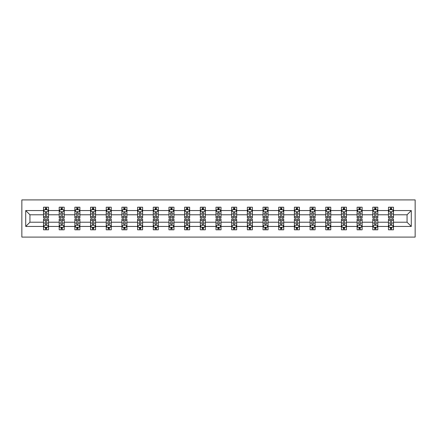 <?xml version="1.0" encoding="UTF-8"?>
<svg xmlns="http://www.w3.org/2000/svg" width="437" height="437" viewBox="0 0 437 437"><rect width="100%" height="100%" fill="white"/><g stroke="black" fill="none" stroke-linecap="round" stroke-linejoin="round"><path stroke-width="0.66" d="M21.85 237.094L415.15 237.094L415.15 199.906L21.85 199.906L21.85 237.094M393.491 226.442L393.491 222.22L407.06 222.22L411.283 226.442L393.491 226.442L393.491 229.807L391.579 229.807L391.579 227.245M388.466 226.442L377.808 226.442L377.808 222.22L388.466 222.22L388.466 229.807L393.491 229.807L393.491 227.125L392.546 227.125M377.808 226.442L377.808 229.807L375.902 229.807L375.902 227.245M372.783 226.442L362.131 226.442L362.131 222.22L372.783 222.22L372.783 229.807L377.808 229.807L377.808 227.125L376.863 227.125M362.131 226.442L362.131 229.807L360.219 229.807L360.219 227.245M357.105 226.442L346.448 226.442L346.448 222.22L357.105 222.22L357.105 229.807L362.131 229.807L362.131 227.125L361.186 227.125M346.448 226.442L346.448 229.807L344.542 229.807L344.542 227.245M341.423 226.442L330.771 226.442L330.771 222.22L341.423 222.22L341.423 229.807L346.448 229.807L346.448 227.125L345.503 227.125M330.771 226.442L330.771 229.807L328.859 229.807L328.859 227.245M325.745 226.442L315.093 226.442L315.093 222.22L325.745 222.22L325.745 229.807L330.771 229.807L330.771 227.125L329.826 227.125M315.093 226.442L315.093 229.807L313.182 229.807L313.182 227.245M310.068 226.442L299.411 226.442L299.411 222.22L310.068 222.22L310.068 229.807L315.093 229.807L315.093 227.125L314.148 227.125M299.411 226.442L299.411 229.807L297.504 229.807L297.504 227.245M294.385 226.442L283.733 226.442L283.733 222.22L294.385 222.22L294.385 229.807L299.411 229.807L299.411 227.125L298.466 227.125M283.733 226.442L283.733 229.807L281.821 229.807L281.821 227.245M278.708 226.442L268.05 226.442L268.05 222.22L278.708 222.22L278.708 229.807L283.733 229.807L283.733 227.125L282.788 227.125M268.05 226.442L268.05 229.807L266.144 229.807L266.144 227.245M263.025 226.442L252.373 226.442L252.373 222.22L263.025 222.22L263.025 229.807L268.05 229.807L268.05 227.125L267.105 227.125M252.373 226.442L252.373 229.807L250.461 229.807L250.461 227.245M247.347 226.442L236.69 226.442L236.69 222.22L247.347 222.22L247.347 229.807L252.373 229.807L252.373 227.125L251.428 227.125M236.69 226.442L236.69 229.807L234.784 229.807L234.784 227.245M231.665 226.442L221.013 226.442L221.013 222.22L231.665 222.22L231.665 229.807L236.69 229.807L236.69 227.125L235.745 227.125M221.013 226.442L221.013 229.807L219.101 229.807L219.101 227.245M215.987 226.442L205.335 226.442L205.335 222.22L215.987 222.22L215.987 229.807L221.013 229.807L221.013 227.125L220.068 227.125M205.335 226.442L205.335 229.807L203.423 229.807L203.423 227.245M200.31 226.442L189.653 226.442L189.653 222.22L200.31 222.22L200.31 229.807L205.335 229.807L205.335 227.125L204.39 227.125M189.653 226.442L189.653 229.807L187.746 229.807L187.746 227.245M184.627 226.442L173.975 226.442L173.975 222.22L184.627 222.22L184.627 229.807L189.653 229.807L189.653 227.125L188.708 227.125M173.975 226.442L173.975 229.807L172.063 229.807L172.063 227.245M168.95 226.442L158.292 226.442L158.292 222.22L168.95 222.22L168.95 229.807L173.975 229.807L173.975 227.125L173.03 227.125M158.292 226.442L158.292 229.807L156.386 229.807L156.386 227.245M153.267 226.442L142.615 226.442L142.615 222.22L153.267 222.22L153.267 229.807L158.292 229.807L158.292 227.125L157.347 227.125M142.615 226.442L142.615 229.807L140.703 229.807L140.703 227.245M137.589 226.442L126.932 226.442L126.932 222.22L137.589 222.22L137.589 229.807L142.615 229.807L142.615 227.125L141.67 227.125M126.932 226.442L126.932 229.807L125.026 229.807L125.026 227.245M121.907 226.442L111.255 226.442L111.255 222.22L121.907 222.22L121.907 229.807L126.932 229.807L126.932 227.125L125.987 227.125M111.255 226.442L111.255 229.807L109.343 229.807L109.343 227.245M106.229 226.442L95.577 226.442L95.577 222.22L106.229 222.22L106.229 229.807L111.255 229.807L111.255 227.125L110.31 227.125M95.577 226.442L95.577 229.807L93.665 229.807L93.665 227.245M90.552 226.442L79.895 226.442L79.895 222.22L90.552 222.22L90.552 229.807L95.577 229.807L95.577 227.125L94.632 227.125M79.895 226.442L79.895 229.807L77.988 229.807L77.988 227.245M74.869 226.442L64.217 226.442L64.217 222.22L74.869 222.22L74.869 229.807L79.895 229.807L79.895 227.125L78.95 227.125M64.217 226.442L64.217 229.807L62.305 229.807L62.305 227.245M59.192 226.442L48.534 226.442L48.534 222.22L59.192 222.22L59.192 229.807L64.217 229.807L64.217 227.125L63.272 227.125M48.534 226.442L48.534 229.807L46.628 229.807L46.628 227.245M43.509 226.442L25.717 226.442L25.717 210.558L43.509 210.558L43.509 214.78L29.94 214.78L29.94 222.22L43.509 222.22L43.509 229.807L48.534 229.807L48.534 227.125L47.589 227.125M44.454 209.875L43.509 209.875L43.509 207.193L43.509 210.558M45.421 209.755L45.421 207.193L43.509 207.193L48.534 207.193L48.534 210.558L59.192 210.558L59.192 207.193L64.217 207.193L64.217 210.558L74.869 210.558L74.869 207.193L79.895 207.193L79.895 210.558L90.552 210.558L90.552 207.193L95.577 207.193L95.577 210.558L106.229 210.558L106.229 207.193L111.255 207.193L111.255 210.558L121.907 210.558L121.907 207.193L126.932 207.193L126.932 210.558L137.589 210.558L137.589 207.193L142.615 207.193L142.615 210.558L153.267 210.558L153.267 207.193L158.292 207.193L158.292 210.558L168.95 210.558L168.95 207.193L173.975 207.193L173.975 210.558L184.627 210.558L184.627 207.193L189.653 207.193L189.653 210.558L200.31 210.558L200.31 207.193L205.335 207.193L205.335 210.558L215.987 210.558L215.987 207.193L221.013 207.193L221.013 210.558L231.665 210.558L231.665 207.193L236.69 207.193L236.69 210.558L247.347 210.558L247.347 207.193L252.373 207.193L252.373 210.558L263.025 210.558L263.025 207.193L268.05 207.193L268.05 210.558L278.708 210.558L278.708 207.193L283.733 207.193L283.733 210.558L294.385 210.558L294.385 207.193L299.411 207.193L299.411 210.558L310.068 210.558L310.068 207.193L315.093 207.193L315.093 210.558L325.745 210.558L325.745 207.193L330.771 207.193L330.771 210.558L341.423 210.558L341.423 207.193L346.448 207.193L346.448 210.558L357.105 210.558L357.105 207.193L362.131 207.193L362.131 210.558L372.783 210.558L372.783 207.193L377.808 207.193L377.808 210.558L388.466 210.558L388.466 207.193L393.491 207.193L393.491 210.558L411.283 210.558L411.283 226.442M388.466 210.558L388.466 214.78L377.808 214.78L377.808 210.558M372.783 210.558L372.783 214.78L362.131 214.78L362.131 210.558M357.105 210.558L357.105 214.78L346.448 214.78L346.448 210.558M341.423 210.558L341.423 214.78L330.771 214.78L330.771 210.558M325.745 210.558L325.745 214.78L315.093 214.78L315.093 210.558M310.068 210.558L310.068 214.78L299.411 214.78L299.411 210.558M294.385 210.558L294.385 214.78L283.733 214.78L283.733 210.558M278.708 210.558L278.708 214.78L268.05 214.78L268.05 210.558M263.025 210.558L263.025 214.78L252.373 214.78L252.373 210.558M247.347 210.558L247.347 214.78L236.69 214.78L236.69 210.558M231.665 210.558L231.665 214.78L221.013 214.78L221.013 210.558M215.987 210.558L215.987 214.78L205.335 214.78L205.335 210.558M200.31 210.558L200.31 214.78L189.653 214.78L189.653 210.558M184.627 210.558L184.627 214.78L173.975 214.78L173.975 210.558M168.95 210.558L168.95 214.78L158.292 214.78L158.292 210.558M153.267 210.558L153.267 214.78L142.615 214.78L142.615 210.558M137.589 210.558L137.589 214.78L126.932 214.78L126.932 210.558M121.907 210.558L121.907 214.78L111.255 214.78L111.255 210.558M106.229 210.558L106.229 214.78L95.577 214.78L95.577 210.558M90.552 210.558L90.552 214.78L79.895 214.78L79.895 210.558M74.869 210.558L74.869 214.78L64.217 214.78L64.217 210.558M59.192 210.558L59.192 214.78L48.534 214.78L48.534 210.558M25.717 210.558L29.94 214.78M407.06 222.22L407.06 214.78L393.491 214.78L393.491 210.558M390.372 209.705L391.579 209.705M374.695 209.705L375.902 209.705M359.012 209.705L360.219 209.705M343.335 209.705L344.542 209.705M327.657 209.705L328.859 209.705M311.974 209.705L313.182 209.705M296.297 209.705L297.504 209.705M280.614 209.705L281.821 209.705M264.937 209.705L266.144 209.705M249.254 209.705L250.461 209.705M233.577 209.705L234.784 209.705M217.899 209.705L219.101 209.705M202.216 209.705L203.423 209.705M186.539 209.705L187.746 209.705M170.856 209.705L172.063 209.705M155.179 209.705L156.386 209.705M139.496 209.705L140.703 209.705M123.818 209.705L125.026 209.705M108.141 209.705L109.343 209.705M92.458 209.705L93.665 209.705M76.781 209.705L77.988 209.705M61.098 209.705L62.305 209.705M45.421 209.705L46.628 209.705M45.421 227.295L46.628 227.295M61.098 227.295L62.305 227.295M76.781 227.295L77.988 227.295M92.458 227.295L93.665 227.295M108.141 227.295L109.343 227.295M123.818 227.295L125.026 227.295M139.496 227.295L140.703 227.295M155.179 227.295L156.386 227.295M170.856 227.295L172.063 227.295M186.539 227.295L187.746 227.295M202.216 227.295L203.423 227.295M217.899 227.295L219.101 227.295M233.577 227.295L234.784 227.295M249.254 227.295L250.461 227.295M264.937 227.295L266.144 227.295M280.614 227.295L281.821 227.295M296.297 227.295L297.504 227.295M311.974 227.295L313.182 227.295M327.657 227.295L328.859 227.295M343.335 227.295L344.542 227.295M359.012 227.295L360.219 227.295M374.695 227.295L375.902 227.295M390.372 227.295L391.579 227.295M29.94 222.22L25.717 226.442M411.283 210.558L407.06 214.78M46.628 208.498L45.421 208.498M43.509 216.637L43.509 217.899L45.421 217.899L45.421 216.637L43.509 216.637L43.509 214.78M48.534 214.78L48.534 217.899L46.628 217.899L46.628 212.519C46.224 211.743 45.825 211.743 45.421 212.519L45.421 216.637M47.589 209.875L48.534 209.875L48.534 207.193L46.628 207.193L46.628 209.755M48.534 211.765L47.529 209.755L44.514 209.755L43.509 211.765M45.421 228.502L46.628 228.502M48.534 220.363L48.534 219.101L46.628 219.101L46.628 220.363L48.534 220.363L48.534 222.22M43.509 222.22L43.509 219.101L45.421 219.101L45.421 224.481C45.819 225.257 46.224 225.257 46.628 224.481L46.628 220.363M44.454 227.125L43.509 227.125L43.509 229.807L45.421 229.807L45.421 227.245M43.509 225.235L44.514 227.245L47.529 227.245L48.534 225.235M62.305 208.498L61.098 208.498M60.137 209.875L59.192 209.875L59.192 207.193L61.098 207.193L61.098 209.755M59.192 216.637L59.192 217.899L61.098 217.899L61.098 216.637L59.192 216.637L59.192 214.78M64.217 214.78L64.217 217.899L62.305 217.899L62.305 212.519C61.907 211.743 61.502 211.743 61.098 212.519L61.098 216.637M63.272 209.875L64.217 209.875L64.217 207.193L62.305 207.193L62.305 209.755M64.217 211.765L63.212 209.755L60.197 209.755L59.192 211.765M77.988 208.498L76.781 208.498M75.814 209.875L74.869 209.875L74.869 207.193L76.781 207.193L76.781 209.755M74.869 216.637L74.869 217.899L76.781 217.899L76.781 216.637L74.869 216.637L74.869 214.78M79.895 214.78L79.895 217.899L77.988 217.899L77.988 212.519C77.584 211.743 77.18 211.743 76.781 212.519L76.781 216.637M78.95 209.875L79.895 209.875L79.895 207.193L77.988 207.193L77.988 209.755M79.895 211.765L78.889 209.755L75.874 209.755L74.869 211.765M61.098 228.502L62.305 228.502M64.217 220.363L64.217 219.101L62.305 219.101L62.305 220.363L64.217 220.363L64.217 222.22M59.192 222.22L59.192 219.101L61.098 219.101L61.098 224.481C61.502 225.257 61.901 225.257 62.305 224.481L62.305 220.363M60.137 227.125L59.192 227.125L59.192 229.807L61.098 229.807L61.098 227.245M59.192 225.235L60.197 227.245L63.212 227.245L64.217 225.235M76.781 228.502L77.988 228.502M79.895 220.363L79.895 219.101L77.988 219.101L77.988 220.363L79.895 220.363L79.895 222.22M74.869 222.22L74.869 219.101L76.781 219.101L76.781 224.481C77.18 225.257 77.584 225.257 77.988 224.481L77.988 220.363M75.814 227.125L74.869 227.125L74.869 229.807L76.781 229.807L76.781 227.245M74.869 225.235L75.874 227.245L78.889 227.245L79.895 225.235M93.665 208.498L92.458 208.498M91.497 209.875L90.552 209.875L90.552 207.193L92.458 207.193L92.458 209.755M90.552 216.637L90.552 217.899L92.458 217.899L92.458 216.637L90.552 216.637L90.552 214.78M95.577 214.78L95.577 217.899L93.665 217.899L93.665 212.519C93.261 211.743 92.862 211.743 92.458 212.519L92.458 216.637M94.632 209.875L95.577 209.875L95.577 207.193L93.665 207.193L93.665 209.755M95.577 211.765L94.572 209.755L91.557 209.755L90.552 211.765M92.458 228.502L93.665 228.502M95.577 220.363L95.577 219.101L93.665 219.101L93.665 220.363L95.577 220.363L95.577 222.22M90.552 222.22L90.552 219.101L92.458 219.101L92.458 224.481C92.862 225.257 93.261 225.257 93.665 224.481L93.665 220.363M91.497 227.125L90.552 227.125L90.552 229.807L92.458 229.807L92.458 227.245M90.552 225.235L91.557 227.245L94.572 227.245L95.577 225.235M109.343 208.498L108.141 208.498M107.174 209.875L106.229 209.875L106.229 207.193L108.141 207.193L108.141 209.755M106.229 216.637L106.229 217.899L108.141 217.899L108.141 216.637L106.229 216.637L106.229 214.78M111.255 214.78L111.255 217.899L109.343 217.899L109.343 212.519C108.944 211.743 108.54 211.743 108.141 212.519L108.141 216.637M110.31 209.875L111.255 209.875L111.255 207.193L109.343 207.193L109.343 209.755M111.255 211.765L110.25 209.755L107.234 209.755L106.229 211.765M108.141 228.502L109.343 228.502M111.255 220.363L111.255 219.101L109.343 219.101L109.343 220.363L111.255 220.363L111.255 222.22M106.229 222.22L106.229 219.101L108.141 219.101L108.141 224.481C108.54 225.257 108.944 225.257 109.343 224.481L109.343 220.363M107.174 227.125L106.229 227.125L106.229 229.807L108.141 229.807L108.141 227.245M106.229 225.235L107.234 227.245L110.25 227.245L111.255 225.235M125.026 208.498L123.818 208.498M122.852 209.875L121.907 209.875L121.907 207.193L123.818 207.193L123.818 209.755M121.907 216.637L121.907 217.899L123.818 217.899L123.818 216.637L121.907 216.637L121.907 214.78M126.932 214.78L126.932 217.899L125.026 217.899L125.026 212.519C124.621 211.743 124.223 211.743 123.818 212.519L123.818 216.637M125.987 209.875L126.932 209.875L126.932 207.193L125.026 207.193L125.026 209.755M126.932 211.765L125.927 209.755L122.912 209.755L121.907 211.765M123.818 228.502L125.026 228.502M126.932 220.363L126.932 219.101L125.026 219.101L125.026 220.363L126.932 220.363L126.932 222.22M121.907 222.22L121.907 219.101L123.818 219.101L123.818 224.481C124.223 225.257 124.621 225.257 125.026 224.481L125.026 220.363M122.852 227.125L121.907 227.125L121.907 229.807L123.818 229.807L123.818 227.245M121.907 225.235L122.912 227.245L125.927 227.245L126.932 225.235M140.703 208.498L139.496 208.498M138.534 209.875L137.589 209.875L137.589 207.193L139.496 207.193L139.496 209.755M137.589 216.637L137.589 217.899L139.496 217.899L139.496 216.637L137.589 216.637L137.589 214.78M142.615 214.78L142.615 217.899L140.703 217.899L140.703 212.519C140.304 211.743 139.9 211.743 139.496 212.519L139.496 216.637M141.67 209.875L142.615 209.875L142.615 207.193L140.703 207.193L140.703 209.755M142.615 211.765L141.61 209.755L138.595 209.755L137.589 211.765M139.496 228.502L140.703 228.502M142.615 220.363L142.615 219.101L140.703 219.101L140.703 220.363L142.615 220.363L142.615 222.22M137.589 222.22L137.589 219.101L139.496 219.101L139.496 224.481C139.9 225.257 140.304 225.257 140.703 224.481L140.703 220.363M138.534 227.125L137.589 227.125L137.589 229.807L139.496 229.807L139.496 227.245M137.589 225.235L138.595 227.245L141.61 227.245L142.615 225.235M156.386 208.498L155.179 208.498M154.212 209.875L153.267 209.875L153.267 207.193L155.179 207.193L155.179 209.755M153.267 216.637L153.267 217.899L155.179 217.899L155.179 216.637L153.267 216.637L153.267 214.78M158.292 214.78L158.292 217.899L156.386 217.899L156.386 212.519C155.982 211.743 155.583 211.743 155.179 212.519L155.179 216.637M157.347 209.875L158.292 209.875L158.292 207.193L156.386 207.193L156.386 209.755M158.292 211.765L157.287 209.755L154.272 209.755L153.267 211.765M155.179 228.502L156.386 228.502M158.292 220.363L158.292 219.101L156.386 219.101L156.386 220.363L158.292 220.363L158.292 222.22M153.267 222.22L153.267 219.101L155.179 219.101L155.179 224.481C155.577 225.257 155.982 225.257 156.386 224.481L156.386 220.363M154.212 227.125L153.267 227.125L153.267 229.807L155.179 229.807L155.179 227.245M153.267 225.235L154.272 227.245L157.287 227.245L158.292 225.235M172.063 208.498L170.856 208.498M169.895 209.875L168.95 209.875L168.95 207.193L170.856 207.193L170.856 209.755M168.95 216.637L168.95 217.899L170.856 217.899L170.856 216.637L168.95 216.637L168.95 214.78M173.975 214.78L173.975 217.899L172.063 217.899L172.063 212.519C171.665 211.743 171.26 211.743 170.856 212.519L170.856 216.637M173.03 209.875L173.975 209.875L173.975 207.193L172.063 207.193L172.063 209.755M173.975 211.765L172.97 209.755L169.955 209.755L168.95 211.765M170.856 228.502L172.063 228.502M173.975 220.363L173.975 219.101L172.063 219.101L172.063 220.363L173.975 220.363L173.975 222.22M168.95 222.22L168.95 219.101L170.856 219.101L170.856 224.481C171.26 225.257 171.659 225.257 172.063 224.481L172.063 220.363M169.895 227.125L168.95 227.125L168.95 229.807L170.856 229.807L170.856 227.245M168.95 225.235L169.955 227.245L172.97 227.245L173.975 225.235M187.746 208.498L186.539 208.498M185.572 209.875L184.627 209.875L184.627 207.193L186.539 207.193L186.539 209.755M184.627 216.637L184.627 217.899L186.539 217.899L186.539 216.637L184.627 216.637L184.627 214.78M189.653 214.78L189.653 217.899L187.746 217.899L187.746 212.519C187.342 211.743 186.938 211.743 186.539 212.519L186.539 216.637M188.708 209.875L189.653 209.875L189.653 207.193L187.746 207.193L187.746 209.755M189.653 211.765L188.647 209.755L185.632 209.755L184.627 211.765M186.539 228.502L187.746 228.502M189.653 220.363L189.653 219.101L187.746 219.101L187.746 220.363L189.653 220.363L189.653 222.22M184.627 222.22L184.627 219.101L186.539 219.101L186.539 224.481C186.938 225.257 187.342 225.257 187.746 224.481L187.746 220.363M185.572 227.125L184.627 227.125L184.627 229.807L186.539 229.807L186.539 227.245M184.627 225.235L185.632 227.245L188.647 227.245L189.653 225.235M203.423 208.498L202.216 208.498M201.255 209.875L200.31 209.875L200.31 207.193L202.216 207.193L202.216 209.755M200.31 216.637L200.31 217.899L202.216 217.899L202.216 216.637L200.31 216.637L200.31 214.78M205.335 214.78L205.335 217.899L203.423 217.899L203.423 212.519C203.019 211.743 202.621 211.743 202.216 212.519L202.216 216.637M204.39 209.875L205.335 209.875L205.335 207.193L203.423 207.193L203.423 209.755M205.335 211.765L204.33 209.755L201.315 209.755L200.31 211.765M202.216 228.502L203.423 228.502M205.335 220.363L205.335 219.101L203.423 219.101L203.423 220.363L205.335 220.363L205.335 222.22M200.31 222.22L200.31 219.101L202.216 219.101L202.216 224.481C202.621 225.257 203.019 225.257 203.423 224.481L203.423 220.363M201.255 227.125L200.31 227.125L200.31 229.807L202.216 229.807L202.216 227.245M200.31 225.235L201.315 227.245L204.33 227.245L205.335 225.235M219.101 208.498L217.899 208.498M216.932 209.875L215.987 209.875L215.987 207.193L217.899 207.193L217.899 209.755M215.987 216.637L215.987 217.899L217.899 217.899L217.899 216.637L215.987 216.637L215.987 214.78M221.013 214.78L221.013 217.899L219.101 217.899L219.101 212.519C218.702 211.743 218.298 211.743 217.899 212.519L217.899 216.637M220.068 209.875L221.013 209.875L221.013 207.193L219.101 207.193L219.101 209.755M221.013 211.765L220.008 209.755L216.992 209.755L215.987 211.765M217.899 228.502L219.101 228.502M221.013 220.363L221.013 219.101L219.101 219.101L219.101 220.363L221.013 220.363L221.013 222.22M215.987 222.22L215.987 219.101L217.899 219.101L217.899 224.481C218.298 225.257 218.702 225.257 219.101 224.481L219.101 220.363M216.932 227.125L215.987 227.125L215.987 229.807L217.899 229.807L217.899 227.245M215.987 225.235L216.992 227.245L220.008 227.245L221.013 225.235M234.784 208.498L233.577 208.498M232.61 209.875L231.665 209.875L231.665 207.193L233.577 207.193L233.577 209.755M231.665 216.637L231.665 217.899L233.577 217.899L233.577 216.637L231.665 216.637L231.665 214.78M236.69 214.78L236.69 217.899L234.784 217.899L234.784 212.519C234.379 211.743 233.981 211.743 233.577 212.519L233.577 216.637M235.745 209.875L236.69 209.875L236.69 207.193L234.784 207.193L234.784 209.755M236.69 211.765L235.685 209.755L232.67 209.755L231.665 211.765M233.577 228.502L234.784 228.502M236.69 220.363L236.69 219.101L234.784 219.101L234.784 220.363L236.69 220.363L236.69 222.22M231.665 222.22L231.665 219.101L233.577 219.101L233.577 224.481C233.981 225.257 234.379 225.257 234.784 224.481L234.784 220.363M232.61 227.125L231.665 227.125L231.665 229.807L233.577 229.807L233.577 227.245M231.665 225.235L232.67 227.245L235.685 227.245L236.69 225.235M250.461 208.498L249.254 208.498M248.292 209.875L247.347 209.875L247.347 207.193L249.254 207.193L249.254 209.755M247.347 216.637L247.347 217.899L249.254 217.899L249.254 216.637L247.347 216.637L247.347 214.78M252.373 214.78L252.373 217.899L250.461 217.899L250.461 212.519C250.062 211.743 249.658 211.743 249.254 212.519L249.254 216.637M251.428 209.875L252.373 209.875L252.373 207.193L250.461 207.193L250.461 209.755M252.373 211.765L251.368 209.755L248.353 209.755L247.347 211.765M249.254 228.502L250.461 228.502M252.373 220.363L252.373 219.101L250.461 219.101L250.461 220.363L252.373 220.363L252.373 222.22M247.347 222.22L247.347 219.101L249.254 219.101L249.254 224.481C249.658 225.257 250.062 225.257 250.461 224.481L250.461 220.363M248.292 227.125L247.347 227.125L247.347 229.807L249.254 229.807L249.254 227.245M247.347 225.235L248.353 227.245L251.368 227.245L252.373 225.235M266.144 208.498L264.937 208.498M263.97 209.875L263.025 209.875L263.025 207.193L264.937 207.193L264.937 209.755M263.025 216.637L263.025 217.899L264.937 217.899L264.937 216.637L263.025 216.637L263.025 214.78M268.05 214.78L268.05 217.899L266.144 217.899L266.144 212.519C265.74 211.743 265.341 211.743 264.937 212.519L264.937 216.637M267.105 209.875L268.05 209.875L268.05 207.193L266.144 207.193L266.144 209.755M268.05 211.765L267.045 209.755L264.03 209.755L263.025 211.765M264.937 228.502L266.144 228.502M268.05 220.363L268.05 219.101L266.144 219.101L266.144 220.363L268.05 220.363L268.05 222.22M263.025 222.22L263.025 219.101L264.937 219.101L264.937 224.481C265.335 225.257 265.74 225.257 266.144 224.481L266.144 220.363M263.97 227.125L263.025 227.125L263.025 229.807L264.937 229.807L264.937 227.245M263.025 225.235L264.03 227.245L267.045 227.245L268.05 225.235M281.821 208.498L280.614 208.498M279.653 209.875L278.708 209.875L278.708 207.193L280.614 207.193L280.614 209.755M278.708 216.637L278.708 217.899L280.614 217.899L280.614 216.637L278.708 216.637L278.708 214.78M283.733 214.78L283.733 217.899L281.821 217.899L281.821 212.519C281.423 211.743 281.018 211.743 280.614 212.519L280.614 216.637M282.788 209.875L283.733 209.875L283.733 207.193L281.821 207.193L281.821 209.755M283.733 211.765L282.728 209.755L279.713 209.755L278.708 211.765M280.614 228.502L281.821 228.502M283.733 220.363L283.733 219.101L281.821 219.101L281.821 220.363L283.733 220.363L283.733 222.22M278.708 222.22L278.708 219.101L280.614 219.101L280.614 224.481C281.018 225.257 281.417 225.257 281.821 224.481L281.821 220.363M279.653 227.125L278.708 227.125L278.708 229.807L280.614 229.807L280.614 227.245M278.708 225.235L279.713 227.245L282.728 227.245L283.733 225.235M297.504 208.498L296.297 208.498M295.33 209.875L294.385 209.875L294.385 207.193L296.297 207.193L296.297 209.755M294.385 216.637L294.385 217.899L296.297 217.899L296.297 216.637L294.385 216.637L294.385 214.78M299.411 214.78L299.411 217.899L297.504 217.899L297.504 212.519C297.1 211.743 296.696 211.743 296.297 212.519L296.297 216.637M298.466 209.875L299.411 209.875L299.411 207.193L297.504 207.193L297.504 209.755M299.411 211.765L298.405 209.755L295.39 209.755L294.385 211.765M296.297 228.502L297.504 228.502M299.411 220.363L299.411 219.101L297.504 219.101L297.504 220.363L299.411 220.363L299.411 222.22M294.385 222.22L294.385 219.101L296.297 219.101L296.297 224.481C296.696 225.257 297.1 225.257 297.504 224.481L297.504 220.363M295.33 227.125L294.385 227.125L294.385 229.807L296.297 229.807L296.297 227.245M294.385 225.235L295.39 227.245L298.405 227.245L299.411 225.235M313.182 208.498L311.974 208.498M311.013 209.875L310.068 209.875L310.068 207.193L311.974 207.193L311.974 209.755M310.068 216.637L310.068 217.899L311.974 217.899L311.974 216.637L310.068 216.637L310.068 214.78M315.093 214.78L315.093 217.899L313.182 217.899L313.182 212.519C312.777 211.743 312.379 211.743 311.974 212.519L311.974 216.637M314.148 209.875L315.093 209.875L315.093 207.193L313.182 207.193L313.182 209.755M315.093 211.765L314.088 209.755L311.073 209.755L310.068 211.765M311.974 228.502L313.182 228.502M315.093 220.363L315.093 219.101L313.182 219.101L313.182 220.363L315.093 220.363L315.093 222.22M310.068 222.22L310.068 219.101L311.974 219.101L311.974 224.481C312.379 225.257 312.777 225.257 313.182 224.481L313.182 220.363M311.013 227.125L310.068 227.125L310.068 229.807L311.974 229.807L311.974 227.245M310.068 225.235L311.073 227.245L314.088 227.245L315.093 225.235M328.859 208.498L327.657 208.498M326.69 209.875L325.745 209.875L325.745 207.193L327.657 207.193L327.657 209.755M325.745 216.637L325.745 217.899L327.657 217.899L327.657 216.637L325.745 216.637L325.745 214.78M330.771 214.78L330.771 217.899L328.859 217.899L328.859 212.519C328.46 211.743 328.056 211.743 327.657 212.519L327.657 216.637M329.826 209.875L330.771 209.875L330.771 207.193L328.859 207.193L328.859 209.755M330.771 211.765L329.766 209.755L326.75 209.755L325.745 211.765M327.657 228.502L328.859 228.502M330.771 220.363L330.771 219.101L328.859 219.101L328.859 220.363L330.771 220.363L330.771 222.22M325.745 222.22L325.745 219.101L327.657 219.101L327.657 224.481C328.056 225.257 328.46 225.257 328.859 224.481L328.859 220.363M326.69 227.125L325.745 227.125L325.745 229.807L327.657 229.807L327.657 227.245M325.745 225.235L326.75 227.245L329.766 227.245L330.771 225.235M344.542 208.498L343.335 208.498M342.368 209.875L341.423 209.875L341.423 207.193L343.335 207.193L343.335 209.755M341.423 216.637L341.423 217.899L343.335 217.899L343.335 216.637L341.423 216.637L341.423 214.78M346.448 214.78L346.448 217.899L344.542 217.899L344.542 212.519C344.137 211.743 343.739 211.743 343.335 212.519L343.335 216.637M345.503 209.875L346.448 209.875L346.448 207.193L344.542 207.193L344.542 209.755M346.448 211.765L345.443 209.755L342.428 209.755L341.423 211.765M343.335 228.502L344.542 228.502M346.448 220.363L346.448 219.101L344.542 219.101L344.542 220.363L346.448 220.363L346.448 222.22M341.423 222.22L341.423 219.101L343.335 219.101L343.335 224.481C343.739 225.257 344.137 225.257 344.542 224.481L344.542 220.363M342.368 227.125L341.423 227.125L341.423 229.807L343.335 229.807L343.335 227.245M341.423 225.235L342.428 227.245L345.443 227.245L346.448 225.235M360.219 208.498L359.012 208.498M358.05 209.875L357.105 209.875L357.105 207.193L359.012 207.193L359.012 209.755M357.105 216.637L357.105 217.899L359.012 217.899L359.012 216.637L357.105 216.637L357.105 214.78M362.131 214.78L362.131 217.899L360.219 217.899L360.219 212.519C359.82 211.743 359.416 211.743 359.012 212.519L359.012 216.637M361.186 209.875L362.131 209.875L362.131 207.193L360.219 207.193L360.219 209.755M362.131 211.765L361.126 209.755L358.111 209.755L357.105 211.765M359.012 228.502L360.219 228.502M362.131 220.363L362.131 219.101L360.219 219.101L360.219 220.363L362.131 220.363L362.131 222.22M357.105 222.22L357.105 219.101L359.012 219.101L359.012 224.481C359.416 225.257 359.82 225.257 360.219 224.481L360.219 220.363M358.05 227.125L357.105 227.125L357.105 229.807L359.012 229.807L359.012 227.245M357.105 225.235L358.111 227.245L361.126 227.245L362.131 225.235M375.902 208.498L374.695 208.498M373.728 209.875L372.783 209.875L372.783 207.193L374.695 207.193L374.695 209.755M372.783 216.637L372.783 217.899L374.695 217.899L374.695 216.637L372.783 216.637L372.783 214.78M377.808 214.78L377.808 217.899L375.902 217.899L375.902 212.519C375.498 211.743 375.099 211.743 374.695 212.519L374.695 216.637M376.863 209.875L377.808 209.875L377.808 207.193L375.902 207.193L375.902 209.755M377.808 211.765L376.803 209.755L373.788 209.755L372.783 211.765M374.695 228.502L375.902 228.502M377.808 220.363L377.808 219.101L375.902 219.101L375.902 220.363L377.808 220.363L377.808 222.22M372.783 222.22L372.783 219.101L374.695 219.101L374.695 224.481C375.093 225.257 375.498 225.257 375.902 224.481L375.902 220.363M373.728 227.125L372.783 227.125L372.783 229.807L374.695 229.807L374.695 227.245M372.783 225.235L373.788 227.245L376.803 227.245L377.808 225.235M391.579 208.498L390.372 208.498M389.411 209.875L388.466 209.875L388.466 207.193L390.372 207.193L390.372 209.755M388.466 216.637L388.466 217.899L390.372 217.899L390.372 216.637L388.466 216.637L388.466 214.78M393.491 214.78L393.491 217.899L391.579 217.899L391.579 212.519C391.181 211.743 390.776 211.743 390.372 212.519L390.372 216.637M392.546 209.875L393.491 209.875L393.491 207.193L391.579 207.193L391.579 209.755M393.491 211.765L392.486 209.755L389.471 209.755L388.466 211.765M390.372 228.502L391.579 228.502M393.491 220.363L393.491 219.101L391.579 219.101L391.579 220.363L393.491 220.363L393.491 222.22M388.466 222.22L388.466 219.101L390.372 219.101L390.372 224.481C390.776 225.257 391.175 225.257 391.579 224.481L391.579 220.363M389.411 227.125L388.466 227.125L388.466 229.807L390.372 229.807L390.372 227.245M388.466 225.235L389.471 227.245L392.486 227.245L393.491 225.235M48.512 211.716L43.536 211.716M48.534 216.637L46.628 216.637M45.421 213.944L43.509 213.944M48.534 213.944L46.628 213.944M46.628 209.137L45.421 209.137M43.536 225.284L48.512 225.284M43.509 220.363L45.421 220.363M46.628 223.056L48.534 223.056M43.509 223.056L45.421 223.056M45.421 227.863L46.628 227.863M64.19 211.716L59.214 211.716M64.217 216.637L62.305 216.637M61.098 213.944L59.192 213.944M64.217 213.944L62.305 213.944M62.305 209.137L61.098 209.137M79.873 211.716L74.896 211.716M79.895 216.637L77.988 216.637M76.781 213.944L74.869 213.944M79.895 213.944L77.988 213.944M77.988 209.137L76.781 209.137M59.214 225.284L64.19 225.284M59.192 220.363L61.098 220.363M62.305 223.056L64.217 223.056M59.192 223.056L61.098 223.056M61.098 227.863L62.305 227.863M74.896 225.284L79.873 225.284M74.869 220.363L76.781 220.363M77.988 223.056L79.895 223.056M74.869 223.056L76.781 223.056M76.781 227.863L77.988 227.863M95.55 211.716L90.574 211.716M95.577 216.637L93.665 216.637M92.458 213.944L90.552 213.944M95.577 213.944L93.665 213.944M93.665 209.137L92.458 209.137M90.574 225.284L95.55 225.284M90.552 220.363L92.458 220.363M93.665 223.056L95.577 223.056M90.552 223.056L92.458 223.056M92.458 227.863L93.665 227.863M111.227 211.716L106.257 211.716M111.255 216.637L109.343 216.637M108.141 213.944L106.229 213.944M111.255 213.944L109.343 213.944M109.343 209.137L108.141 209.137M106.257 225.284L111.227 225.284M106.229 220.363L108.141 220.363M109.343 223.056L111.255 223.056M106.229 223.056L108.141 223.056M108.141 227.863L109.343 227.863M126.91 211.716L121.934 211.716M126.932 216.637L125.026 216.637M123.818 213.944L121.907 213.944M126.932 213.944L125.026 213.944M125.026 209.137L123.818 209.137M121.934 225.284L126.91 225.284M121.907 220.363L123.818 220.363M125.026 223.056L126.932 223.056M121.907 223.056L123.818 223.056M123.818 227.863L125.026 227.863M142.588 211.716L137.611 211.716M142.615 216.637L140.703 216.637M139.496 213.944L137.589 213.944M142.615 213.944L140.703 213.944M140.703 209.137L139.496 209.137M137.611 225.284L142.588 225.284M137.589 220.363L139.496 220.363M140.703 223.056L142.615 223.056M137.589 223.056L139.496 223.056M139.496 227.863L140.703 227.863M158.27 211.716L153.294 211.716M158.292 216.637L156.386 216.637M155.179 213.944L153.267 213.944M158.292 213.944L156.386 213.944M156.386 209.137L155.179 209.137M153.294 225.284L158.27 225.284M153.267 220.363L155.179 220.363M156.386 223.056L158.292 223.056M153.267 223.056L155.179 223.056M155.179 227.863L156.386 227.863M173.948 211.716L168.972 211.716M173.975 216.637L172.063 216.637M170.856 213.944L168.95 213.944M173.975 213.944L172.063 213.944M172.063 209.137L170.856 209.137M168.972 225.284L173.948 225.284M168.95 220.363L170.856 220.363M172.063 223.056L173.975 223.056M168.95 223.056L170.856 223.056M170.856 227.863L172.063 227.863M189.631 211.716L184.654 211.716M189.653 216.637L187.746 216.637M186.539 213.944L184.627 213.944M189.653 213.944L187.746 213.944M187.746 209.137L186.539 209.137M184.654 225.284L189.631 225.284M184.627 220.363L186.539 220.363M187.746 223.056L189.653 223.056M184.627 223.056L186.539 223.056M186.539 227.863L187.746 227.863M205.308 211.716L200.332 211.716M205.335 216.637L203.423 216.637M202.216 213.944L200.31 213.944M205.335 213.944L203.423 213.944M203.423 209.137L202.216 209.137M200.332 225.284L205.308 225.284M200.31 220.363L202.216 220.363M203.423 223.056L205.335 223.056M200.31 223.056L202.216 223.056M202.216 227.863L203.423 227.863M220.985 211.716L216.015 211.716M221.013 216.637L219.101 216.637M217.899 213.944L215.987 213.944M221.013 213.944L219.101 213.944M219.101 209.137L217.899 209.137M216.015 225.284L220.985 225.284M215.987 220.363L217.899 220.363M219.101 223.056L221.013 223.056M215.987 223.056L217.899 223.056M217.899 227.863L219.101 227.863M236.668 211.716L231.692 211.716M236.69 216.637L234.784 216.637M233.577 213.944L231.665 213.944M236.69 213.944L234.784 213.944M234.784 209.137L233.577 209.137M231.692 225.284L236.668 225.284M231.665 220.363L233.577 220.363M234.784 223.056L236.69 223.056M231.665 223.056L233.577 223.056M233.577 227.863L234.784 227.863M252.346 211.716L247.369 211.716M252.373 216.637L250.461 216.637M249.254 213.944L247.347 213.944M252.373 213.944L250.461 213.944M250.461 209.137L249.254 209.137M247.369 225.284L252.346 225.284M247.347 220.363L249.254 220.363M250.461 223.056L252.373 223.056M247.347 223.056L249.254 223.056M249.254 227.863L250.461 227.863M268.028 211.716L263.052 211.716M268.05 216.637L266.144 216.637M264.937 213.944L263.025 213.944M268.05 213.944L266.144 213.944M266.144 209.137L264.937 209.137M263.052 225.284L268.028 225.284M263.025 220.363L264.937 220.363M266.144 223.056L268.05 223.056M263.025 223.056L264.937 223.056M264.937 227.863L266.144 227.863M283.706 211.716L278.73 211.716M283.733 216.637L281.821 216.637M280.614 213.944L278.708 213.944M283.733 213.944L281.821 213.944M281.821 209.137L280.614 209.137M278.73 225.284L283.706 225.284M278.708 220.363L280.614 220.363M281.821 223.056L283.733 223.056M278.708 223.056L280.614 223.056M280.614 227.863L281.821 227.863M299.389 211.716L294.412 211.716M299.411 216.637L297.504 216.637M296.297 213.944L294.385 213.944M299.411 213.944L297.504 213.944M297.504 209.137L296.297 209.137M294.412 225.284L299.389 225.284M294.385 220.363L296.297 220.363M297.504 223.056L299.411 223.056M294.385 223.056L296.297 223.056M296.297 227.863L297.504 227.863M315.066 211.716L310.09 211.716M315.093 216.637L313.182 216.637M311.974 213.944L310.068 213.944M315.093 213.944L313.182 213.944M313.182 209.137L311.974 209.137M310.09 225.284L315.066 225.284M310.068 220.363L311.974 220.363M313.182 223.056L315.093 223.056M310.068 223.056L311.974 223.056M311.974 227.863L313.182 227.863M330.743 211.716L325.773 211.716M330.771 216.637L328.859 216.637M327.657 213.944L325.745 213.944M330.771 213.944L328.859 213.944M328.859 209.137L327.657 209.137M325.773 225.284L330.743 225.284M325.745 220.363L327.657 220.363M328.859 223.056L330.771 223.056M325.745 223.056L327.657 223.056M327.657 227.863L328.859 227.863M346.426 211.716L341.45 211.716M346.448 216.637L344.542 216.637M343.335 213.944L341.423 213.944M346.448 213.944L344.542 213.944M344.542 209.137L343.335 209.137M341.45 225.284L346.426 225.284M341.423 220.363L343.335 220.363M344.542 223.056L346.448 223.056M341.423 223.056L343.335 223.056M343.335 227.863L344.542 227.863M362.104 211.716L357.127 211.716M362.131 216.637L360.219 216.637M359.012 213.944L357.105 213.944M362.131 213.944L360.219 213.944M360.219 209.137L359.012 209.137M357.127 225.284L362.104 225.284M357.105 220.363L359.012 220.363M360.219 223.056L362.131 223.056M357.105 223.056L359.012 223.056M359.012 227.863L360.219 227.863M377.787 211.716L372.81 211.716M377.808 216.637L375.902 216.637M374.695 213.944L372.783 213.944M377.808 213.944L375.902 213.944M375.902 209.137L374.695 209.137M372.81 225.284L377.787 225.284M372.783 220.363L374.695 220.363M375.902 223.056L377.808 223.056M372.783 223.056L374.695 223.056M374.695 227.863L375.902 227.863M393.464 211.716L388.488 211.716M393.491 216.637L391.579 216.637M390.372 213.944L388.466 213.944M393.491 213.944L391.579 213.944M391.579 209.137L390.372 209.137M388.488 225.284L393.464 225.284M388.466 220.363L390.372 220.363M391.579 223.056L393.491 223.056M388.466 223.056L390.372 223.056M390.372 227.863L391.579 227.863"/></g></svg>
